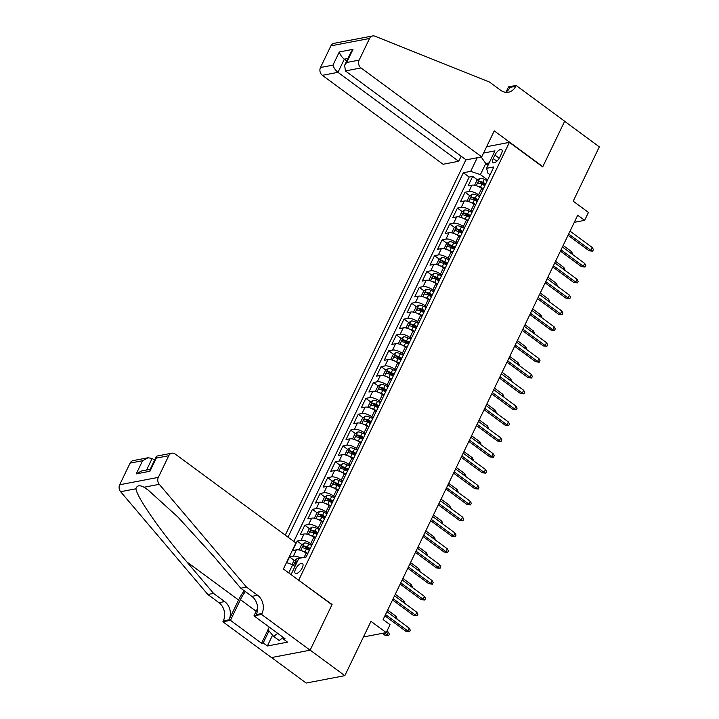 <?xml version="1.0" encoding="UTF-8"?>
<svg xmlns="http://www.w3.org/2000/svg" width="719" height="719" viewBox="0 0 719 719"><rect width="100%" height="100%" fill="white"/><g stroke="black" fill="none" stroke-linecap="round" stroke-linejoin="round"><path stroke-width="1.08" d="M302.268 567.803A6.067 2.534 -53.6 0 0 302.528 563.552A6.067 2.534 -53.6 0 0 295.581 569.08A6.067 2.534 -53.6 0 0 295.329 573.331A6.067 2.534 -53.6 0 0 302.268 567.803M271.566 657.552L306.177 683.05L344.832 675.662L310.141 650.111L332.079 604.526L298.43 580.053M465.93 159.735L285.263 535.134M298.78 579.99L509.394 142.362L542.692 166.898L564.64 121.304L599.322 146.865L573.187 201.167L588.448 212.42L584.637 220.347L577.699 215.233L383.11 619.562L390.049 624.676L386.229 632.603L370.968 621.36L344.832 675.662M483.024 189.457L481.658 188.45A7.585 2.84 -154.3 0 0 471.934 185.16L468.114 185.888L472.698 176.371L477.515 179.921M481.379 182.77L484.974 185.421M479.977 195.802L478.611 194.795A7.585 2.84 -154.3 0 0 468.878 191.506L465.067 192.234L469.884 195.784M477.74 200.448L474.81 199.028A2.561 0.953 25.7 0 0 473.713 198.624L477.344 201.275M465.067 192.234L460.484 201.742L464.303 201.014A7.585 2.84 -154.3 0 1 474.028 204.304L475.394 205.31M467.763 221.173L466.397 220.158A7.585 2.84 -154.3 0 0 456.673 216.868L452.853 217.596L457.437 208.088L462.254 211.638M466.119 214.487L469.714 217.129M460.133 237.027L458.767 236.021A7.585 2.84 -154.3 0 0 449.033 232.731L445.223 233.459L449.806 223.942L454.624 227.492M458.488 230.341L462.083 232.983M452.503 252.881L451.137 251.875A7.585 2.84 -154.3 0 0 441.403 248.585L437.592 249.313L442.176 239.795L446.993 243.346M450.858 246.195L454.444 248.846M444.872 268.735L443.506 267.729A7.585 2.84 -154.3 0 0 433.773 264.439L429.962 265.167L434.537 255.658L439.363 259.208M443.228 262.058L446.814 264.7M437.242 284.598L435.876 283.583A7.585 2.84 -154.3 0 0 426.142 280.293L422.332 281.021L426.906 271.512L431.724 275.062M439.588 279.727L436.649 278.307A2.561 0.953 25.7 0 0 435.561 277.902L439.183 280.554M429.611 300.452L428.245 299.446A7.585 2.84 -154.3 0 0 418.512 296.156L414.701 296.884L419.276 287.366L424.093 290.916M427.967 293.765L431.553 296.408M421.981 316.306L420.615 315.299A7.585 2.84 -154.3 0 0 410.882 312.01L407.071 312.738L411.645 303.22L416.463 306.77M420.336 309.619L423.922 312.271M414.351 332.16L412.985 331.153A7.585 2.84 -154.3 0 0 403.251 327.864L399.44 328.592L404.015 319.083L408.832 322.624M412.706 325.482L416.292 328.125M406.72 348.023L405.345 347.007A7.585 2.84 -154.3 0 0 395.621 343.718L391.81 344.446L396.385 334.937L401.202 338.487M405.076 341.336L408.662 343.979M399.09 363.877L397.715 362.87A7.585 2.84 -154.3 0 0 387.99 359.572L384.18 360.309L388.754 350.791L393.572 354.341M397.445 357.19L401.031 359.833M391.46 379.731L390.084 378.724A7.585 2.84 -154.3 0 0 380.36 375.435L376.549 376.163L381.124 366.645L385.941 370.195M389.815 373.044L393.401 375.695M383.82 395.585L382.454 394.578A7.585 2.84 -154.3 0 0 372.73 391.289L368.91 392.017L373.494 382.499L378.311 386.049M382.175 388.907L385.77 391.549M376.19 411.448L374.824 410.432A7.585 2.84 -154.3 0 0 365.099 407.143L361.28 407.871L365.863 398.362L370.68 401.912M374.545 404.761L378.14 407.403M368.559 427.302L367.193 426.295A7.585 2.84 -154.3 0 0 357.469 422.997L353.649 423.725L358.233 414.216L363.05 417.766M366.915 420.615L370.51 423.257M360.929 443.156L359.563 442.149A7.585 2.84 -154.3 0 0 349.838 438.86L346.019 439.588L350.602 430.07L355.42 433.62M359.284 436.469L362.879 439.12M353.299 459.01L351.933 458.003A7.585 2.84 -154.3 0 0 342.199 454.714L338.388 455.442L342.972 445.924L347.789 449.474M351.654 452.332L355.249 454.974M345.668 474.864L344.302 473.857A7.585 2.84 -154.3 0 0 334.569 470.568L330.758 471.296L335.342 461.787L340.159 465.337M344.024 468.186L347.61 470.828M338.038 490.726L336.672 489.72A7.585 2.84 -154.3 0 0 326.938 486.421L323.128 487.149L327.702 477.641L332.529 481.191M336.393 484.04L339.979 486.682M330.407 506.58L329.041 505.574A7.585 2.84 -154.3 0 0 319.308 502.284L315.497 503.012L320.072 493.495L324.889 497.045M328.763 499.894L332.349 502.536M322.777 522.434L321.411 521.428A7.585 2.84 -154.3 0 0 311.678 518.138L307.867 518.866L312.441 509.349L317.259 512.899M321.132 515.748L324.718 518.399M315.147 538.288L313.781 537.282A7.585 2.84 -154.3 0 0 304.047 533.992L300.236 534.72L304.811 525.212L309.628 528.762M317.492 533.426L314.554 532.006A2.561 0.953 25.7 0 0 313.466 531.602L317.088 534.253M307.516 554.151L306.15 553.145A7.585 2.84 -154.3 0 0 296.417 549.846L292.606 550.574L297.181 541.065L301.998 544.616M305.872 547.465L309.458 550.107M494.933 155.052L493.261 158.54A5.878 2.454 -53.6 0 0 493.009 162.656A5.878 2.454 -53.6 0 0 499.732 157.308L501.413 153.821A5.878 2.454 -53.6 0 0 501.664 149.705A5.878 2.454 -53.6 0 0 494.933 155.052L499.238 158.225M486.628 146.712L509.394 142.362M291.033 574.598L298.834 558.375L306.15 556.982L493.872 166.925L486.565 168.318L487.931 173.207L490.088 174.789M488.048 165.235L485.756 163.546L480.409 174.645L470.684 171.356L463.369 172.749L287.995 537.147M470.684 171.356L477.236 157.74M483.572 153.048L494.96 150.873L486.565 168.318M312.091 544.634L310.725 543.627L313.781 537.282M319.721 528.78L318.355 527.773L321.411 521.428M327.352 512.926L325.986 511.919L329.041 505.574M334.982 497.063L333.616 496.056L336.672 489.72M342.612 481.209L341.246 480.202L344.302 473.857M350.252 465.355L348.877 464.348L351.933 458.003M357.882 449.501L356.507 448.494L359.563 442.149M365.513 433.638L364.138 432.631L367.193 426.295M373.143 417.784L371.777 416.777L374.824 410.432M380.773 401.93L379.407 400.923L382.454 394.578M388.404 386.076L387.038 385.069L390.084 378.724M396.034 370.213L394.668 369.207L397.715 362.87M403.665 354.359L402.298 353.353L405.345 347.007M411.295 338.505L409.929 337.499L412.985 331.153M418.925 322.651L417.559 321.645L420.615 315.299M426.556 306.797L425.19 305.782L428.245 299.446M434.186 290.934L432.82 289.928L435.876 283.583M441.817 275.08L440.45 274.074L443.506 267.729M449.447 259.226L448.081 258.22L451.137 251.875M457.086 243.373L455.711 242.357L458.767 236.021M464.717 227.51L463.342 226.503L466.397 220.158M472.347 211.656L470.972 210.649L474.028 204.304M472.698 176.371L469.192 177.045L293.828 541.434M300.731 558.016A7.585 2.84 25.7 0 0 293.361 556.191L289.55 556.919L286.773 562.698M297.181 541.065L300.991 540.337A7.585 2.84 25.7 0 1 310.725 543.627M304.811 525.212L308.631 524.484A7.585 2.84 25.7 0 1 318.355 527.773M312.441 509.349L316.261 508.621A7.585 2.84 25.7 0 1 325.986 511.919M320.072 493.495L323.892 492.767A7.585 2.84 25.7 0 1 333.616 496.056M327.702 477.641L331.522 476.913A7.585 2.84 25.7 0 1 341.246 480.202M335.342 461.787L339.152 461.059A7.585 2.84 25.7 0 1 348.877 464.348M342.972 445.924L346.783 445.196A7.585 2.84 25.7 0 1 356.507 448.494M350.602 430.07L354.413 429.342A7.585 2.84 25.7 0 1 364.138 432.631M358.233 414.216L362.043 413.488A7.585 2.84 25.7 0 1 371.777 416.777M365.863 398.362L369.674 397.634A7.585 2.84 25.7 0 1 379.407 400.923M373.494 382.499L377.304 381.771A7.585 2.84 25.7 0 1 387.038 385.069M381.124 366.645L384.935 365.917A7.585 2.84 25.7 0 1 394.668 369.207M388.754 350.791L392.565 350.063A7.585 2.84 25.7 0 1 402.298 353.353M396.385 334.937L400.195 334.209A7.585 2.84 25.7 0 1 409.929 337.499M404.015 319.083L407.826 318.346A7.585 2.84 25.7 0 1 417.559 321.645M411.645 303.22L415.465 302.492A7.585 2.84 25.7 0 1 425.19 305.782M419.276 287.366L423.096 286.638A7.585 2.84 25.7 0 1 432.82 289.928M426.906 271.512L430.726 270.784A7.585 2.84 25.7 0 1 440.45 274.074M434.537 255.658L438.356 254.921A7.585 2.84 25.7 0 1 448.081 258.22M442.176 239.795L445.987 239.068A7.585 2.84 25.7 0 1 455.711 242.357M449.806 223.942L453.617 223.214A7.585 2.84 25.7 0 1 463.342 226.503M457.437 208.088L461.247 207.36A7.585 2.84 25.7 0 1 470.972 210.649M487.608 179.948L480.409 174.645M363.463 636.953L386.229 632.603M574.283 222.324L584.637 220.347M489.172 162.889L485.756 163.546L481.2 156.985M294.979 566.392L292.687 564.703L288.732 572.908M469.192 177.045L463.369 172.749M289.55 556.919L294.368 560.469M286.468 562.6L292.687 564.703M568.055 235.275L589.077 250.769L590.964 250.41L568.675 233.99M592.33 247.561L593.418 249.601L592.654 251.192L590.964 250.41L592.33 247.561L570.041 231.141M592.654 251.192L589.077 250.769M478.018 186.374A5.024 1.878 25.7 0 1 480.472 187.264L483.402 188.675M475.07 185.376L474.702 185.044L476.994 180.289L479.843 178.303A5.024 1.878 25.7 0 1 484.291 179.337L487.221 180.748M485.774 183.758L482.844 182.347A5.024 1.878 -154.3 0 0 479.348 181.296C478.009 181.916 477.704 182.545 478.432 183.192A5.024 1.878 25.7 0 1 481.928 184.253L484.858 185.664M479.348 181.296L481.344 182.761A2.561 0.953 25.7 0 1 482.44 183.174L485.37 184.585M570.697 253.097L571.443 251.551L563.157 245.449M571.443 251.551L572.522 253.591L572.216 254.22M283.25 637.429L279.179 640.494L273.624 636.405L267.971 629.709L269.23 627.103M277.705 633.34L273.624 636.405M481.73 156.877L361.01 67.937L345.399 70.92L466.11 159.861L481.73 156.877L494.25 130.876L542.809 166.655L564.676 121.232L516.107 85.444L508.531 86.891L506.113 91.933M461.14 156.203L458.695 161.281L443.075 164.265L322.364 75.324A5.689 4.709 -100.8 0 1 320.485 67.505L330.902 45.854A5.689 4.709 -100.8 0 1 333.993 43.338L372.649 35.95A5.689 4.709 79.2 0 1 374.95 36.184L489.531 82.083L500.631 90.261A13.284 11.001 79.2 0 0 508.468 92.212A13.284 11.001 79.2 0 0 515.694 86.316L516.107 85.444M320.485 67.505L332.969 65.114L339.305 51.957L352.993 49.341L346.657 62.499L359.141 60.117L369.557 38.475L330.902 45.854M458.695 161.281L337.975 72.34L322.364 75.324M372.649 35.95A5.689 4.709 79.2 0 0 369.557 38.475M359.141 60.117A5.689 4.709 79.2 0 0 361.01 67.937M505.52 92.293A13.284 11.001 79.2 0 0 509.969 87.412L515.694 86.316M346.72 60.953L344.311 59.183L337.975 72.34C335.413 70.228 333.742 67.82 332.969 65.114M339.305 51.957C340.078 54.662 341.75 57.071 344.311 59.183L347.906 58.491M352.993 49.341L350.989 52.083L344.662 65.24L345.399 70.92M346.657 62.499L344.662 65.24M154.576 460.214L152.158 458.434L146.613 469.974M246.482 587.099L240.766 588.196L214.028 556.677L177.809 516.934L148.294 490.178L143.989 487.239C139.594 484.867 136.898 485.379 135.9 488.785C136.934 497.296 160.975 531.808 186.814 561.881L213.552 593.391L224.652 601.569A13.284 11.001 -100.8 0 1 229.019 619.823L223.303 620.919L222.881 621.791L271.449 657.57L310.105 650.192L331.962 604.76L283.403 568.981L295.913 542.98L175.202 454.04A5.689 4.709 79.2 0 0 171.841 453.204A5.689 4.709 79.2 0 0 168.749 455.729L158.333 477.371A5.689 4.709 79.2 0 0 159.276 484.318L246.482 587.099L257.591 595.278A13.284 11.001 -100.8 0 1 261.959 613.532L261.536 614.403L310.105 650.192M213.552 593.391L207.836 594.487L218.936 602.666A13.284 11.001 -100.8 0 1 223.303 620.919M261.959 613.532L256.234 614.628A13.284 11.001 -100.8 0 0 251.866 596.375L240.766 588.196M168.749 455.729L156.266 458.111L149.929 471.269L136.242 473.884L142.578 460.726L130.094 463.108L119.678 484.759L158.333 477.371M135.9 488.785L120.621 491.706L207.836 594.487M261.536 614.403L253.96 615.85L285.048 638.751L283.376 639.074L283.924 637.933M272.582 635.165L267.369 645.995L287.537 642.139L283.376 639.074M267.369 645.995L263.208 642.921L261.536 643.244L230.457 620.344L222.881 621.791M245.377 591.593A21.345 8.916 -53.6 0 0 240.416 599.655L230.457 620.344M253.96 615.85L257.609 608.283M244.244 590.757A24.707 10.327 -53.6 0 0 238.564 600.006L229.019 619.823M120.621 491.706A5.689 4.709 -100.8 0 1 119.678 484.759M130.094 463.108A5.689 4.709 -100.8 0 1 133.186 460.591L148.006 457.76L152.158 458.434M261.536 643.244L268.025 629.772M268.996 630.914L263.208 642.921M156.266 458.111L156.329 456.565L157.021 456.035L171.841 453.204M149.929 471.269L149.992 469.732L156.329 456.565M136.242 473.884L141.67 470.918L150.208 469.291M142.578 460.726L148.006 457.76M560.416 251.138L581.446 266.632L583.334 266.273L561.036 249.844M584.7 263.415L585.787 265.455L585.023 267.046L583.334 266.273L584.7 263.415L562.411 246.994M585.023 267.046L581.446 266.632M552.785 266.992L573.816 282.486L575.694 282.127L553.405 265.706M577.069 279.269L578.157 281.318L577.393 282.9L575.694 282.127L577.069 279.269L554.78 262.848M577.393 282.9L573.816 282.486M545.155 282.846L566.186 298.34L568.064 297.981L545.775 281.56M569.439 295.123L570.518 297.172L569.763 298.753L568.064 297.981L569.439 295.123L547.15 278.702M569.763 298.753L566.186 298.34M537.524 298.7L558.555 314.194L560.434 313.835L538.145 297.414M561.809 310.985L562.887 313.026L562.132 314.607L560.434 313.835L561.809 310.985L539.52 294.565M562.132 314.607L558.555 314.194M470.388 202.237A5.024 1.878 25.7 0 1 472.841 203.118L475.771 204.529M467.44 201.23L467.071 200.898L469.363 196.143L472.212 194.157A5.024 1.878 25.7 0 1 476.661 195.191L479.591 196.602M478.144 199.612L475.205 198.201A5.024 1.878 -154.3 0 0 471.718 197.15C470.379 197.77 470.073 198.399 470.801 199.055A5.024 1.878 25.7 0 1 474.297 200.107L477.227 201.518M563.067 268.951L563.813 267.405L555.526 261.303M563.813 267.405L564.891 269.445L564.586 270.074M462.757 218.091A5.024 1.878 25.7 0 1 465.211 218.971L468.141 220.382M459.809 217.093L459.441 216.761L461.733 211.997L464.582 210.02A5.024 1.878 25.7 0 1 469.031 211.044L471.961 212.456M470.505 215.466L467.575 214.055A5.024 1.878 -154.3 0 0 464.088 213.004C462.748 213.624 462.443 214.262 463.171 214.909A5.024 1.878 25.7 0 1 466.658 215.961L469.597 217.372M464.088 213.004L466.083 214.478A2.561 0.953 25.7 0 1 467.17 214.882L470.109 216.302M555.436 284.805L556.182 283.259L547.896 277.157M556.182 283.259L557.261 285.308L556.955 285.928M455.127 233.945A5.024 1.878 25.7 0 1 457.581 234.825L460.511 236.245M452.179 232.947L451.811 232.614L454.093 227.86L456.951 225.874A5.024 1.878 25.7 0 1 461.4 226.898L464.33 228.309M462.874 231.329L459.944 229.918A5.024 1.878 -154.3 0 0 456.457 228.858C455.118 229.478 454.812 230.116 455.54 230.763A5.024 1.878 25.7 0 1 459.028 231.815L461.966 233.226M456.457 228.858L458.452 230.332A2.561 0.953 25.7 0 1 459.54 230.745L462.479 232.156M547.806 300.668L548.543 299.122L540.266 293.019M548.543 299.122L549.631 301.162L549.325 301.782M447.497 249.799A5.024 1.878 25.7 0 1 449.95 250.688L452.88 252.099M444.549 248.801L444.18 248.468L446.463 243.714L449.321 241.728A5.024 1.878 25.7 0 1 453.77 242.761L456.7 244.172M455.244 247.183L452.314 245.772A5.024 1.878 -154.3 0 0 448.827 244.721C447.488 245.341 447.182 245.97 447.91 246.617A5.024 1.878 25.7 0 1 451.397 247.669L454.327 249.089M448.827 244.721L450.822 246.186A2.561 0.953 25.7 0 1 451.909 246.599L454.848 248.01M540.176 316.522L540.913 314.976L532.635 308.873M540.913 314.976L542 317.016L541.695 317.645M529.894 314.562L550.925 330.057L552.803 329.697L530.514 313.268M554.178 326.839L555.257 328.88L554.493 330.47L552.803 329.697L554.178 326.839L531.889 310.419M554.493 330.47L550.925 330.057M439.866 265.662A5.024 1.878 25.7 0 1 442.32 266.542L445.25 267.953M436.918 264.655L436.55 264.322L438.833 259.568L441.691 257.582A5.024 1.878 25.7 0 1 446.131 258.615L449.069 260.026M447.613 263.037L444.684 261.626A5.024 1.878 -154.3 0 0 441.196 260.575C439.857 261.195 439.552 261.824 440.28 262.48A5.024 1.878 25.7 0 1 443.767 263.531L446.697 264.943M441.196 260.575L443.192 262.049A2.561 0.953 25.7 0 1 444.279 262.453L447.218 263.873M532.545 332.376L533.282 330.83L525.005 324.727M533.282 330.83L534.37 332.87L534.064 333.499M522.264 330.416L543.294 345.911L545.173 345.551L522.884 329.131M546.548 342.693L547.626 344.743L546.862 346.324L545.173 345.551L546.548 342.693L524.259 326.273M546.862 346.324L543.294 345.911M432.236 281.515A5.024 1.878 25.7 0 1 434.689 282.396L437.619 283.807M429.288 280.518L428.919 280.185L431.202 275.422L434.06 273.445A5.024 1.878 25.7 0 1 438.5 274.469L441.439 275.88M439.983 278.891L437.053 277.48A5.024 1.878 -154.3 0 0 433.566 276.429C432.227 277.049 431.921 277.687 432.649 278.334A5.024 1.878 25.7 0 1 436.136 279.385L439.066 280.796M524.906 348.23L525.652 346.684L517.374 340.581M525.652 346.684L526.73 348.733L526.434 349.353M514.633 346.27L535.664 361.765L537.542 361.405L515.253 344.985M538.917 358.547L539.996 360.596L539.232 362.178L537.542 361.405L538.917 358.547L516.628 342.127M539.232 362.178L535.664 361.765M424.605 297.369A5.024 1.878 25.7 0 1 427.059 298.25L429.989 299.67M421.658 296.372L421.28 296.039L423.572 291.285L426.43 289.299A5.024 1.878 25.7 0 1 430.87 290.323L433.8 291.734M432.353 294.754L429.423 293.334A5.024 1.878 -154.3 0 0 425.927 292.282C424.596 292.903 424.291 293.541 425.019 294.188A5.024 1.878 25.7 0 1 428.506 295.239L431.436 296.65M425.927 292.282L427.931 293.756A2.561 0.953 25.7 0 1 429.018 294.17L431.957 295.581M517.276 364.084L518.022 362.547L509.744 356.444M518.022 362.547L519.1 364.587L518.803 365.207M507.003 362.124L528.034 377.619L529.912 377.259L507.623 360.839M531.287 374.41L532.366 376.45L531.602 378.032L529.912 377.259L531.287 374.41L508.998 357.981M531.602 378.032L528.034 377.619M416.975 313.223A5.024 1.878 25.7 0 1 419.429 314.113L422.359 315.524M414.027 312.226L413.65 311.893L415.942 307.139L418.8 305.153A5.024 1.878 25.7 0 1 423.239 306.186L426.169 307.597M424.722 310.608L421.792 309.197A5.024 1.878 -154.3 0 0 418.296 308.145C416.966 308.766 416.661 309.395 417.388 310.042A5.024 1.878 25.7 0 1 420.876 311.093L423.806 312.513M418.296 308.145L420.3 309.61A2.561 0.953 25.7 0 1 421.388 310.024L424.327 311.435M509.645 379.947L510.391 378.401L502.105 372.298M510.391 378.401L511.47 380.441L511.173 381.07M499.372 377.987L520.403 393.473L522.282 393.113L499.993 376.693M523.657 390.264L524.735 392.304L523.971 393.895L522.282 393.113L523.657 390.264L501.368 373.844M523.971 393.895L520.403 393.473M409.345 329.086A5.024 1.878 25.7 0 1 411.798 329.967L414.728 331.378M406.397 328.08L406.019 327.747L408.311 322.993L411.16 321.007A5.024 1.878 25.7 0 1 415.609 322.04L418.539 323.451M417.092 326.462L414.162 325.051A5.024 1.878 -154.3 0 0 410.666 323.999C409.336 324.62 409.03 325.249 409.749 325.896A5.024 1.878 25.7 0 1 413.245 326.956L416.175 328.367M410.666 323.999L412.67 325.464A2.561 0.953 25.7 0 1 413.758 325.878L416.687 327.298M502.015 395.801L502.761 394.255L494.474 388.152M502.761 394.255L503.839 396.295L503.543 396.924M491.742 393.841L512.773 409.336L514.651 408.976L492.362 392.556M516.026 406.118L517.105 408.158L516.341 409.749L514.651 408.976L516.026 406.118L493.737 389.698M516.341 409.749L512.773 409.336M401.714 344.94A5.024 1.878 25.7 0 1 404.168 345.821L407.098 347.232M398.766 343.934L398.389 343.61L400.681 338.847L403.53 336.86A5.024 1.878 25.7 0 1 407.979 337.894L410.909 339.305M409.462 342.316L406.532 340.905A5.024 1.878 -154.3 0 0 403.035 339.853C401.705 340.473 401.4 341.112 402.119 341.759A5.024 1.878 25.7 0 1 405.615 342.81L408.545 344.221M403.035 339.853L405.031 341.327A2.561 0.953 25.7 0 1 406.127 341.732L409.057 343.152M494.384 411.654L495.13 410.109L486.844 404.006M495.13 410.109L496.209 412.158L495.912 412.778M484.112 409.695L505.142 425.19L507.021 424.83L484.732 408.41M508.396 421.972L509.474 424.021L508.71 425.603L507.021 424.83L508.396 421.972L486.107 405.552M508.71 425.603L505.142 425.19M394.084 360.794A5.024 1.878 25.7 0 1 396.537 361.675L399.467 363.095M391.127 359.797L390.759 359.464L393.05 354.701L395.899 352.723A5.024 1.878 25.7 0 1 400.348 353.748L403.278 355.159M401.831 358.179L398.901 356.759A5.024 1.878 -154.3 0 0 395.405 355.707C394.066 356.327 393.76 356.966 394.488 357.613A5.024 1.878 25.7 0 1 397.984 358.664L400.914 360.075M395.405 355.707L397.4 357.181A2.561 0.953 25.7 0 1 398.497 357.595L401.427 359.006M486.754 427.508L487.5 425.972L479.214 419.869M487.5 425.972L488.578 428.012L488.282 428.632M476.481 425.549L497.512 441.044L499.39 440.684L477.101 424.264M500.766 437.835L501.844 439.875L501.08 441.457L499.39 440.684L500.766 437.835L478.477 421.406M501.08 441.457L497.512 441.044M386.454 376.648A5.024 1.878 25.7 0 1 388.898 377.538L391.837 378.949M383.497 375.651L383.128 375.318L385.42 370.564L388.269 368.577A5.024 1.878 25.7 0 1 392.718 369.602L395.648 371.022M394.201 374.033L391.271 372.622A5.024 1.878 -154.3 0 0 387.775 371.57C386.436 372.181 386.13 372.819 386.858 373.467A5.024 1.878 25.7 0 1 390.354 374.518L393.284 375.938M387.775 371.57L389.77 373.035A2.561 0.953 25.7 0 1 390.866 373.449L393.796 374.86M479.124 443.371L479.87 441.826L471.583 435.723M479.87 441.826L480.948 443.866L480.651 444.495M468.851 441.412L489.873 456.898L491.76 456.538L469.471 440.118M493.135 453.689L494.214 455.729L493.45 457.32L491.76 456.538L493.135 453.689L470.837 437.269M493.45 457.32L489.873 456.898M378.823 392.511A5.024 1.878 25.7 0 1 381.268 393.392L384.198 394.803M375.866 391.504L375.498 391.172L377.79 386.418L380.639 384.431A5.024 1.878 25.7 0 1 385.087 385.465L388.017 386.876M386.57 389.887L383.64 388.476A5.024 1.878 -154.3 0 0 380.144 387.424C378.805 388.044 378.5 388.673 379.228 389.321A5.024 1.878 25.7 0 1 382.724 390.381L385.654 391.792M380.144 387.424L382.14 388.889A2.561 0.953 25.7 0 1 383.236 389.303L386.166 390.723M471.493 459.225L472.239 457.679L463.953 451.577M472.239 457.679L473.318 459.72L473.021 460.349M461.221 457.266L482.242 472.76L484.13 472.401L461.841 455.972M485.496 469.543L486.583 471.583L485.819 473.174L484.13 472.401L485.496 469.543L463.207 453.123M485.819 473.174L482.242 472.76M371.184 408.365A5.024 1.878 25.7 0 1 373.637 409.246L376.567 410.657M368.236 407.358L367.867 407.026L370.159 402.272L373.008 400.285A5.024 1.878 25.7 0 1 377.457 401.319L380.387 402.73M378.94 405.741L376.01 404.33A5.024 1.878 -154.3 0 0 372.514 403.278C371.175 403.898 370.869 404.536 371.597 405.183A5.024 1.878 25.7 0 1 375.093 406.235L378.023 407.646M372.514 403.278L374.509 404.752A2.561 0.953 25.7 0 1 375.606 405.157L378.536 406.577M463.863 475.079L464.609 473.533L456.322 467.431M464.609 473.533L465.687 475.583L465.382 476.203M453.581 473.12L474.612 488.614L476.499 488.255L454.201 471.835M477.865 485.397L478.953 487.446L478.189 489.028L476.499 488.255L477.865 485.397L455.576 468.977M478.189 489.028L474.612 488.614M363.553 424.219A5.024 1.878 25.7 0 1 366.007 425.1L368.937 426.52M360.605 423.221L360.237 422.889L362.529 418.125L365.378 416.148A5.024 1.878 25.7 0 1 369.827 417.173L372.757 418.584M371.31 421.604L368.371 420.184A5.024 1.878 -154.3 0 0 364.884 419.132C363.544 419.752 363.239 420.39 363.967 421.037A5.024 1.878 25.7 0 1 367.463 422.089L370.393 423.5M364.884 419.132L366.879 420.606A2.561 0.953 25.7 0 1 367.975 421.019L370.905 422.43M456.232 490.933L456.978 489.387L448.692 483.285M456.978 489.387L458.057 491.436L457.751 492.057M445.951 488.974L466.982 504.468L468.86 504.109L446.571 487.689M470.235 501.26L471.322 503.3L470.559 504.882L468.86 504.109L470.235 501.26L447.946 484.831M470.559 504.882L466.982 504.468M355.923 440.073A5.024 1.878 25.7 0 1 358.377 440.963L361.306 442.374M352.975 439.075L352.607 438.743L354.898 433.988L357.747 432.002A5.024 1.878 25.7 0 1 362.196 433.027L365.126 434.447M363.67 437.458L360.74 436.047A5.024 1.878 -154.3 0 0 357.253 434.986C355.914 435.606 355.608 436.244 356.336 436.891A5.024 1.878 25.7 0 1 359.824 437.943L362.762 439.363M357.253 434.986L359.248 436.46A2.561 0.953 25.7 0 1 360.336 436.873L363.275 438.284M448.602 506.796L449.348 505.25L441.062 499.148M449.348 505.25L450.427 507.29L450.121 507.92M438.32 504.837L459.351 520.322L461.23 519.963L438.941 503.543M462.605 517.114L463.683 519.154L462.928 520.745L461.23 519.963L462.605 517.114L440.316 500.694M462.928 520.745L459.351 520.322M348.293 455.927A5.024 1.878 25.7 0 1 350.746 456.817L353.676 458.228M345.345 454.929L344.976 454.597L347.259 449.842L350.117 447.856A5.024 1.878 25.7 0 1 354.566 448.89L357.496 450.301M356.04 453.312L353.11 451.9A5.024 1.878 -154.3 0 0 349.623 450.849C348.284 451.469 347.978 452.098 348.706 452.745A5.024 1.878 25.7 0 1 352.193 453.806L355.132 455.217M349.623 450.849L351.618 452.314A2.561 0.953 25.7 0 1 352.705 452.727L355.644 454.138M440.972 522.65L441.709 521.104L433.431 515.002M441.709 521.104L442.796 523.144L442.491 523.774M430.69 520.691L451.721 536.185L453.599 535.826L431.31 519.397M454.974 532.968L456.053 535.008L455.298 536.599L453.599 535.826L454.974 532.968L432.685 516.548M455.298 536.599L451.721 536.185M340.662 471.79A5.024 1.878 25.7 0 1 343.116 472.671L346.046 474.082M337.714 470.783L337.346 470.451L339.629 465.696L342.487 463.71A5.024 1.878 25.7 0 1 346.935 464.744L349.865 466.155M348.409 469.165L345.479 467.754A5.024 1.878 -154.3 0 0 341.992 466.703C340.653 467.323 340.348 467.952 341.076 468.608A5.024 1.878 25.7 0 1 344.563 469.66L347.493 471.071M341.992 466.703L343.988 468.177A2.561 0.953 25.7 0 1 345.075 468.581L348.014 470.001M433.341 538.504L434.078 536.958L425.801 530.856M434.078 536.958L435.166 539.007L434.86 539.627M423.06 536.545L444.09 552.039L445.969 551.68L423.68 535.26M447.344 548.822L448.422 550.871L447.658 552.453L445.969 551.68L447.344 548.822L425.055 532.402M447.658 552.453L444.09 552.039M333.032 487.644A5.024 1.878 25.7 0 1 335.485 488.525L338.415 489.936M330.084 486.646L329.715 486.314L331.998 481.55L334.856 479.573A5.024 1.878 25.7 0 1 339.296 480.598L342.235 482.009M340.779 485.028L337.849 483.608A5.024 1.878 -154.3 0 0 334.362 482.557C333.023 483.177 332.717 483.815 333.445 484.462A5.024 1.878 25.7 0 1 336.932 485.514L339.862 486.925M334.362 482.557L336.357 484.031A2.561 0.953 25.7 0 1 337.445 484.444L340.384 485.855M425.711 554.358L426.448 552.812L418.17 546.71M426.448 552.812L427.535 554.861L427.23 555.481M415.429 552.399L436.46 567.893L438.338 567.534L416.049 551.114M439.713 564.685L440.792 566.725L440.028 568.307L438.338 567.534L439.713 564.685L417.424 548.255M440.028 568.307L436.46 567.893M325.401 503.498A5.024 1.878 25.7 0 1 327.855 504.387L330.785 505.799M322.454 502.5L322.085 502.168L324.368 497.413L327.226 495.427A5.024 1.878 25.7 0 1 331.666 496.452L334.596 497.872M333.149 500.882L330.219 499.471A5.024 1.878 -154.3 0 0 326.732 498.411C325.392 499.031 325.087 499.669 325.815 500.316A5.024 1.878 25.7 0 1 329.302 501.368L332.232 502.788M326.732 498.411L328.727 499.885A2.561 0.953 25.7 0 1 329.814 500.298L332.753 501.709M418.072 570.221L418.817 568.675L410.54 562.573M418.817 568.675L419.896 570.715L419.599 571.344M407.799 568.253L428.83 583.747L430.708 583.388L408.419 566.967M432.083 580.539L433.162 582.579L432.398 584.17L430.708 583.388L432.083 580.539L409.794 564.118M432.398 584.17L428.83 583.747M317.771 519.352A5.024 1.878 25.7 0 1 320.225 520.241L323.155 521.652M314.823 518.354L314.446 518.022L316.737 513.267L319.596 511.281A5.024 1.878 25.7 0 1 324.035 512.314L326.965 513.726M325.518 516.736L322.588 515.325A5.024 1.878 -154.3 0 0 319.092 514.274C317.762 514.894 317.456 515.523 318.184 516.17A5.024 1.878 25.7 0 1 321.672 517.231L324.602 518.642M319.092 514.274L321.096 515.739A2.561 0.953 25.7 0 1 322.184 516.152L325.123 517.563M410.441 586.075L411.187 584.529L402.91 578.427M411.187 584.529L412.266 586.569L411.969 587.198M400.168 584.116L421.199 599.61L423.078 599.251L400.789 582.821M424.453 596.393L425.531 598.433L424.767 600.023L423.078 599.251L424.453 596.393L402.164 579.972M424.767 600.023L421.199 599.61M310.141 535.215A5.024 1.878 25.7 0 1 312.594 536.095L315.524 537.506M307.193 534.208L306.815 533.875L309.107 529.121L311.965 527.135A5.024 1.878 25.7 0 1 316.405 528.168L319.335 529.579M317.888 532.59L314.958 531.179A5.024 1.878 -154.3 0 0 311.462 530.128C310.132 530.748 309.826 531.377 310.554 532.033A5.024 1.878 25.7 0 1 314.041 533.085L316.971 534.496M402.811 601.929L403.557 600.383L395.27 594.28M403.557 600.383L404.635 602.432L404.339 603.052M392.538 599.97L413.569 615.464L415.447 615.105L393.158 598.684M416.822 612.246L417.901 614.296L417.137 615.877L415.447 615.105L416.822 612.246L394.533 595.826M417.137 615.877L413.569 615.464M302.51 551.069A5.024 1.878 25.7 0 1 304.964 551.949L307.894 553.36M299.562 550.071L299.185 549.738L301.477 544.975L304.326 542.998A5.024 1.878 25.7 0 1 308.775 544.022L311.704 545.433M310.257 548.453L307.328 547.033A5.024 1.878 -154.3 0 0 303.831 545.982C302.501 546.602 302.196 547.24 302.915 547.887A5.024 1.878 25.7 0 1 306.411 548.939L309.341 550.35M303.831 545.982L305.827 547.456A2.561 0.953 25.7 0 1 306.923 547.869L309.853 549.28M395.18 617.783L395.926 616.237L387.64 610.134M395.926 616.237L397.005 618.286L396.708 618.906M384.908 615.824L405.938 631.318L407.817 630.958L385.528 614.538M409.192 628.109L410.27 630.15L409.506 631.731L407.817 630.958L409.192 628.109L386.903 611.68M409.506 631.731L405.938 631.318M292.085 564.496L293.846 560.838L296.695 558.852A5.024 1.878 25.7 0 1 298.556 558.969M297.109 561.979A5.024 1.878 -154.3 0 0 296.201 561.836C294.871 562.456 294.565 563.094 295.284 563.741A5.024 1.878 25.7 0 1 296.192 563.885M388.296 632.1L389.374 634.14L388.611 635.722L385.042 635.308L386.921 634.949L388.296 632.1L386.948 631.102M388.611 635.722L384.252 632.981M385.042 635.308L382.373 633.34M304.11 557.369L306.15 553.145M478.611 194.795L481.658 188.45M468.878 191.506L471.934 185.16M293.361 556.191L296.417 549.846M300.991 540.337L304.047 533.992M308.631 524.484L311.678 518.138M316.261 508.621L319.308 502.284M323.892 492.767L326.938 486.421M331.522 476.913L334.569 470.568M339.152 461.059L342.199 454.714M346.783 445.196L349.838 438.86M354.413 429.342L357.469 422.997M362.043 413.488L365.099 407.143M369.674 397.634L372.73 391.289M377.304 381.771L380.36 375.435M384.935 365.917L387.99 359.572M392.565 350.063L395.621 343.718M400.195 334.209L403.251 327.864M407.826 318.346L410.882 312.01M415.465 302.492L418.512 296.156M423.096 286.638L426.142 280.293M430.726 270.784L433.773 264.439M438.356 254.921L441.403 248.585M445.987 239.068L449.033 232.731M453.617 223.214L456.673 216.868M461.247 207.36L464.303 201.014M496.865 161.2L493.261 158.54M479.771 178.357L476.239 185.7M481.928 184.253L480.472 187.264M484.291 179.337L482.844 182.347M224.652 601.569L218.936 602.666M251.866 596.375L257.591 595.278M159.276 484.318L143.989 487.239M186.814 561.881L238.564 600.006M256.171 611.267L240.416 599.655M472.14 194.211L468.608 201.554M474.297 200.107L472.841 203.118M476.661 195.191L475.205 198.201M473.713 198.624L471.718 197.15M464.51 210.065L460.969 217.417M466.658 215.961L465.211 218.971M469.031 211.044L467.575 214.055M456.88 225.919L453.338 233.271M459.028 231.815L457.581 234.825M461.4 226.898L459.944 229.918M449.249 241.773L445.708 249.125M451.397 247.669L449.95 250.688M453.77 242.761L452.314 245.772M441.619 257.636L438.078 264.978M443.767 263.531L442.32 266.542M446.131 258.615L444.684 261.626M433.988 273.49L430.447 280.841M436.136 279.385L434.689 282.396M438.5 274.469L437.053 277.48M435.561 277.902L433.566 276.429M426.358 289.344L422.817 296.695M428.506 295.239L427.059 298.25M430.87 290.323L429.423 293.334M418.728 305.198L415.187 312.549M420.876 311.093L419.429 314.113M423.239 306.186L421.792 309.197M411.088 321.06L407.556 328.403M413.245 326.956L411.798 329.967M415.609 322.04L414.162 325.051M403.458 336.914L399.926 344.266M405.615 342.81L404.168 345.821M407.979 337.894L406.532 340.905M395.827 352.768L392.295 360.12M397.984 358.664L396.537 361.675M400.348 353.748L398.901 356.759M388.197 368.622L384.665 375.974M390.354 374.518L388.898 377.538M392.718 369.602L391.271 372.622M380.567 384.485L377.035 391.828M382.724 390.381L381.268 393.392M385.087 385.465L383.64 388.476M372.936 400.339L369.404 407.691M375.093 406.235L373.637 409.246M377.457 401.319L376.01 404.33M365.306 416.193L361.774 423.545M367.463 422.089L366.007 425.1M369.827 417.173L368.371 420.184M357.676 432.047L354.134 439.399M359.824 437.943L358.377 440.963M362.196 433.027L360.74 436.047M350.045 447.91L346.504 455.253M352.193 453.806L350.746 456.817M354.566 448.89L353.11 451.9M342.415 463.764L338.874 471.116M344.563 469.66L343.116 472.671M346.935 464.744L345.479 467.754M334.784 479.618L331.243 486.97M336.932 485.514L335.485 488.525M339.296 480.598L337.849 483.608M327.154 495.472L323.613 502.824M329.302 501.368L327.855 504.387M331.666 496.452L330.219 499.471M319.524 511.335L315.983 518.678M321.672 517.231L320.225 520.241M324.035 512.314L322.588 515.325M311.893 527.189L308.352 534.532M314.041 533.085L312.594 536.095M316.405 528.168L314.958 531.179M313.466 531.602L311.462 530.128M304.254 543.043L300.722 550.394M306.411 548.939L304.964 551.949M308.775 544.022L307.328 547.033M296.623 558.897L293.532 565.323M296.92 562.366L296.201 561.836"/></g></svg>
